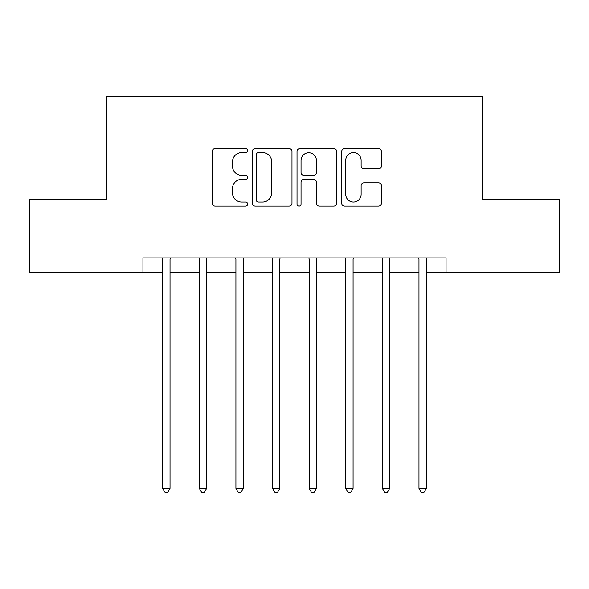 <?xml version="1.0" encoding="UTF-8"?>
<svg xmlns="http://www.w3.org/2000/svg" width="589" height="589" viewBox="0 0 589 589"><rect width="100%" height="100%" fill="white"/><g stroke="black" fill="none" stroke-linecap="round" stroke-linejoin="round"><path stroke-width="0.88" d="M247.645 150.615A2.01 2.01 0 0 0 245.628 148.605L215.088 148.605A2.871 2.871 0 0 0 212.209 151.476L212.209 203.227A2.871 2.871 0 0 0 215.088 206.098L245.628 206.098A2.01 2.01 0 0 0 247.645 204.088A2.01 2.01 0 0 0 245.628 202.071L241.674 202.071A9.196 9.196 0 0 1 232.478 192.875L232.478 188.561A9.196 9.196 0 0 1 241.674 179.365L245.628 179.365A2.01 2.01 0 0 0 247.645 177.348A2.01 2.01 0 0 0 245.628 175.338L241.674 175.338A9.196 9.196 0 0 1 232.478 166.142L232.478 161.828A9.196 9.196 0 0 1 241.674 152.625L245.628 152.625A2.01 2.01 0 0 0 247.645 150.615M378.513 168.874A2.871 2.871 0 0 0 381.392 165.995L381.392 151.476A2.871 2.871 0 0 0 378.513 148.605L344.594 148.605A2.871 2.871 0 0 0 341.716 151.476L341.716 203.227A2.871 2.871 0 0 0 344.594 206.098L378.513 206.098A2.871 2.871 0 0 0 381.392 203.227L381.392 185.69A2.871 2.871 0 0 0 378.513 182.811L363.995 182.811A2.871 2.871 0 0 0 361.123 185.69L361.123 194.385A7.686 7.686 0 0 1 353.429 202.071A7.686 7.686 0 0 1 345.743 194.385L345.743 160.318A7.686 7.686 0 0 1 353.429 152.625A7.686 7.686 0 0 1 361.123 160.318L361.123 165.995A2.871 2.871 0 0 0 363.995 168.874L378.513 168.874M142.936 272.538L29.45 272.538L29.45 199.318L106.329 199.318L106.329 96.81L482.671 96.81L482.671 199.318L559.55 199.318L559.55 272.538L446.064 272.538L446.064 257.894L142.936 257.894L142.936 272.538L162.704 272.538M291.982 151.476A2.871 2.871 0 0 0 289.111 148.605L255.184 148.605A2.871 2.871 0 0 0 252.313 151.476L252.313 203.227A2.871 2.871 0 0 0 255.184 206.098L289.111 206.098A2.871 2.871 0 0 0 291.982 203.227L291.982 151.476M299.889 148.605L333.816 148.605A2.871 2.871 0 0 1 336.687 151.476L336.687 203.227A2.871 2.871 0 0 1 333.816 206.098L319.297 206.098A2.871 2.871 0 0 1 316.418 203.227L316.418 182.237A2.871 2.871 0 0 0 313.547 179.365L303.917 179.365A2.871 2.871 0 0 0 301.038 182.237L301.038 204.088A2.01 2.01 0 0 1 299.028 206.098A2.01 2.01 0 0 1 297.018 204.088L297.018 151.476A2.871 2.871 0 0 1 299.889 148.605M170.03 272.538L199.318 272.538M206.636 272.538L235.924 272.538M243.25 272.538L272.538 272.538M279.856 272.538L309.144 272.538M316.462 272.538L345.75 272.538M353.076 272.538L382.364 272.538M389.682 272.538L418.97 272.538M426.296 272.538L446.064 272.538M258.35 152.625A2.01 2.01 0 0 0 256.34 154.642L256.34 200.061A2.01 2.01 0 0 0 258.35 202.071L262.517 202.071A9.196 9.196 0 0 0 271.72 192.875L271.72 161.828A9.196 9.196 0 0 0 262.517 152.625L258.35 152.625M316.418 160.458A7.686 7.686 0 0 0 308.732 152.772A7.686 7.686 0 0 0 301.038 160.458L301.038 172.467A2.871 2.871 0 0 0 303.917 175.338L313.547 175.338A2.871 2.871 0 0 0 316.418 172.467L316.418 160.458M170.39 257.894L170.243 258.262A2.93 2.93 90 0 0 170.03 259.359L170.03 488.384L162.704 488.384L162.704 259.359A2.93 2.93 90 0 0 162.498 258.262L162.343 257.894M170.03 488.384L167.836 492.19L164.905 492.19L162.704 488.384M206.997 257.894L206.849 258.262A2.93 2.93 0 0 0 206.636 259.359L206.636 488.384L199.318 488.384L199.318 259.359A2.93 2.93 0 0 0 199.104 258.262L198.957 257.894M206.636 488.384L204.442 492.19L201.512 492.19L199.318 488.384M243.61 257.894L243.456 258.262A2.93 2.93 0 0 0 243.25 259.359L243.25 488.384L235.924 488.384L235.924 259.359A2.93 2.93 0 0 0 235.71 258.262L235.563 257.894M243.25 488.384L241.048 492.19L238.125 492.19L235.924 488.384M280.217 257.894L280.069 258.262A2.93 2.93 0 0 0 279.856 259.359L279.856 488.384L272.538 488.384L272.538 259.359A2.93 2.93 0 0 0 272.324 258.262L272.177 257.894M279.856 488.384L277.662 492.19L274.732 492.19L272.538 488.384M316.823 257.894L316.676 258.262A2.93 2.93 0 0 0 316.462 259.359L316.462 488.384L309.144 488.384L309.144 259.359A2.93 2.93 0 0 0 308.93 258.262L308.783 257.894M316.462 488.384L314.268 492.19L311.338 492.19L309.144 488.384M353.437 257.894L353.29 258.262A2.93 2.93 0 0 0 353.076 259.359L353.076 488.384L345.75 488.384L345.75 259.359A2.93 2.93 0 0 0 345.544 258.262L345.39 257.894M353.076 488.384L350.875 492.19L347.952 492.19L345.75 488.384M390.043 257.894L389.896 258.262A2.93 2.93 0 0 0 389.682 259.359L389.682 488.384L382.364 488.384L382.364 259.359A2.93 2.93 0 0 0 382.151 258.262L382.003 257.894M389.682 488.384L387.488 492.19L384.558 492.19L382.364 488.384M426.657 257.894L426.502 258.262A2.93 2.93 0 0 0 426.296 259.359L426.296 488.384L418.97 488.384L418.97 259.359A2.93 2.93 0 0 0 418.757 258.262L418.61 257.894M426.296 488.384L424.095 492.19L421.164 492.19L418.97 488.384"/></g></svg>
